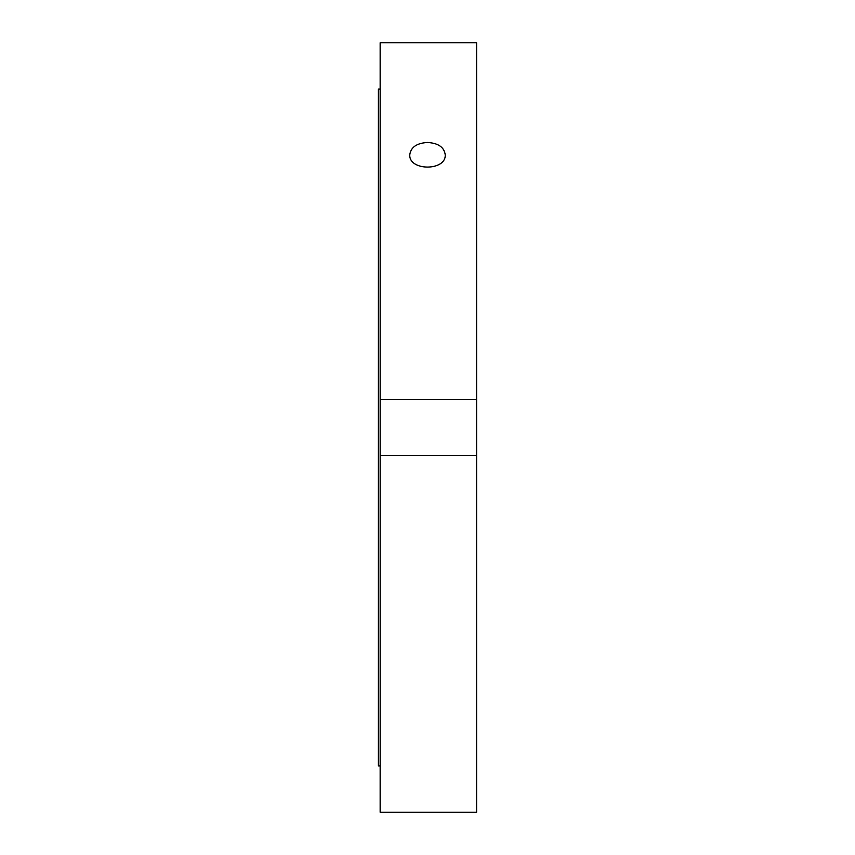 <?xml version="1.0" encoding="UTF-8"?>
<svg xmlns="http://www.w3.org/2000/svg" width="855" height="855" viewBox="0 0 855 855"><rect width="100%" height="100%" fill="white"/><g stroke="black" fill="none" stroke-linecap="round" stroke-linejoin="round"><path stroke-width="1.28" d="M427.5 142.475C438.262 143.127 444.162 147.21 445.22 154.723C446.31 171.192 408.69 171.192 409.78 154.723C410.838 147.21 416.738 143.127 427.5 142.475M476.598 399.445L476.598 42.75L380.154 42.75L380.154 399.445L476.598 399.445L476.598 812.25L380.154 812.25L380.154 399.445M476.598 455.555L380.154 455.555M380.154 89.07L378.402 89.07L378.402 765.93L380.154 765.93"/></g></svg>
